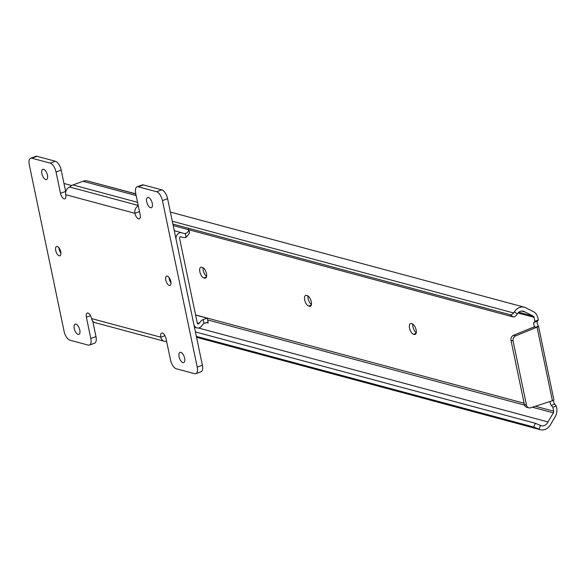 <?xml version="1.0" encoding="UTF-8"?>
<svg xmlns="http://www.w3.org/2000/svg" width="586" height="586" viewBox="0 0 586 586"><rect width="100%" height="100%" fill="white"/><g stroke="black" fill="none" stroke-linecap="round" stroke-linejoin="round"><path stroke-width="0.88" d="M513.094 316.909L510.26 314.748A4.109 2.051 -52.7 0 0 513.658 312.975L514.42 311.825A10.629 9.024 -75 0 1 524.455 307.225A10.629 9.024 -75 0 1 526.814 308.309L533.216 311.54A10.68 9.068 -75 0 1 537.911 318.03L538.329 320.015L534.886 321.267L534.066 317.334A2.051 1.743 105 0 0 533.165 316.088L524.983 311.964A6.519 5.538 105 0 0 523.393 311.195A6.519 5.538 105 0 0 517.255 313.986L516.676 314.909A4.109 2.051 127.3 0 1 513.094 316.909L173.207 225.559M538.944 429.208L533.721 427.048L535.311 423.275L540.534 425.436L538.944 429.208A10.629 9.024 -75 0 0 540.233 429.685A10.629 9.024 -75 0 0 550.95 423.825L555.191 416.719A10.68 9.068 -75 0 0 556.7 407.966L556.29 405.988L554.715 404.091A2.674 1.209 -110 0 1 553.609 400.267L553.807 399.879A3.084 0.835 168.2 0 1 552.408 400.721L530.623 407.783A4.109 3.487 105 0 1 528.865 407.841A4.109 3.487 105 0 1 526.492 405.124L513.087 340.935L510.992 340.371L524.397 404.56L526.492 405.124M552.408 400.721L537.04 327.156L515.599 335.859A4.109 3.487 105 0 0 513.087 340.935M513.658 312.975L172.299 221.23M510.26 314.748L172.899 224.079M524.983 311.964L521.628 311.063M510.992 340.371A4.109 3.487 -75 0 1 513.497 335.295L534.088 326.907L536.183 327.471M534.886 321.267L533.963 322.483A2.674 1.209 -110 0 0 533.971 325.157A2.674 1.209 -110 0 0 535.655 327.332L538.475 326.043L553.865 399.733M540.534 425.436A6.519 5.538 105 0 0 541.296 425.714A6.519 5.538 105 0 0 547.954 421.935L553.374 412.852A2.051 1.743 105 0 0 553.667 411.167L552.847 407.241L551.272 405.351A2.674 1.209 -110 0 1 550.181 401.476M201.621 267.245A5.648 2.564 -110 0 0 200.8 267.26A5.648 2.564 -110 0 0 200.053 272.622A5.648 2.564 -110 0 0 203.847 277.896L204.682 278.116A5.648 2.564 -110 0 0 205.51 278.101A5.648 2.564 -110 0 0 206.25 272.739A5.648 2.564 -110 0 0 202.463 267.472L201.621 267.245M306.456 295.425A5.648 2.564 -110 0 0 305.636 295.439A5.648 2.564 -110 0 0 304.888 300.794A5.648 2.564 -110 0 0 308.683 306.068L309.518 306.295A5.648 2.564 -110 0 0 310.346 306.28A5.648 2.564 -110 0 0 311.085 300.918A5.648 2.564 -110 0 0 307.298 295.644L306.456 295.425M411.291 323.597A5.648 2.564 -110 0 0 410.471 323.611A5.648 2.564 -110 0 0 409.724 328.973A5.648 2.564 -110 0 0 413.518 334.247L414.353 334.467A5.648 2.564 -110 0 0 415.174 334.452A5.648 2.564 -110 0 0 415.921 329.09A5.648 2.564 -110 0 0 412.126 323.824L411.291 323.597M547.954 421.935L198.405 327.992M535.311 423.275L195.431 331.925M533.721 427.048L196.361 336.379M537.816 428.608L196.457 336.862M203.144 267.787A5.648 2.564 -110 0 0 206.602 276.321M307.98 295.959A5.648 2.564 -110 0 0 311.437 304.5M412.815 324.139A5.648 2.564 -110 0 0 416.272 332.672M538.329 320.015L537.406 321.231A2.674 1.209 -110 0 0 537.86 324.886L538.439 326.314A3.084 0.835 -11.8 0 1 537.04 327.156M556.29 405.988L552.847 407.241M554.715 404.091L551.272 405.351M553.609 400.267L553.807 399.879L553.609 400.267M537.406 321.231L533.963 322.483M528.865 407.841L526.77 407.277A4.109 3.487 -75 0 1 524.397 404.56M188.89 229.778L189.578 233.067L186.048 237.411A10.629 9.024 -75 0 1 182.422 237.315A10.629 9.024 -75 0 1 181.059 236.81A1.216 1.033 105 0 0 179.572 238.297L197.292 323.113A1.216 1.033 105 0 0 199.145 323.384A10.629 9.024 -75 0 1 203.195 319.487C207.224 318.235 208.272 317.759 206.338 318.059M195.599 315.041L207.363 318.213L208.213 323.033L207.378 322.461L204.016 323.413A6.519 5.538 105 0 0 201.98 325.545A5.325 4.52 -75 0 1 196.925 327.889A5.325 4.52 -75 0 1 193.849 324.373L176.13 239.549A5.325 4.52 -75 0 1 177.477 234.363A5.325 4.52 -75 0 1 181.968 232.781A5.325 4.52 -75 0 1 182.649 233.038A6.519 5.538 105 0 0 183.484 233.345A6.519 5.538 105 0 0 185.227 233.484C187.564 232.942 188.692 231.499 188.604 229.141M208.213 323.033L206.133 322.468M55.707 250.478A4.93 2.241 -110 0 0 59.911 255.789A4.93 2.241 -110 0 0 60.739 251.834A4.93 2.241 -110 0 0 56.534 246.523A4.93 2.241 -110 0 0 55.707 250.478M58.974 247.863A4.93 2.241 -110 0 0 59.142 249.226A4.93 2.241 -110 0 0 60.915 253.196M165.779 280.064A4.93 2.241 -110 0 0 169.984 285.375A4.93 2.241 -110 0 0 170.812 281.419A4.93 2.241 -110 0 0 166.607 276.109A4.93 2.241 -110 0 0 165.779 280.064M169.046 277.449A4.93 2.241 -110 0 0 169.222 278.811A4.93 2.241 -110 0 0 170.987 282.782M146.72 201.855A5.442 2.469 -110 0 0 151.364 207.715A5.442 2.469 -110 0 0 152.279 203.349A5.442 2.469 -110 0 0 147.635 197.489A5.442 2.469 -110 0 0 146.72 201.855M41.884 173.683A5.442 2.469 -110 0 0 46.528 179.543A5.442 2.469 -110 0 0 47.444 175.177A5.442 2.469 -110 0 0 42.8 169.31A5.442 2.469 -110 0 0 41.884 173.683M179.074 356.728A5.442 2.469 -110 0 0 183.718 362.588A5.442 2.469 -110 0 0 184.634 358.214A5.442 2.469 -110 0 0 179.99 352.354A5.442 2.469 -110 0 0 179.074 356.728M74.239 328.548A5.442 2.469 -110 0 0 78.883 334.408A5.442 2.469 -110 0 0 79.799 330.043A5.442 2.469 -110 0 0 75.154 324.183A5.442 2.469 -110 0 0 74.239 328.548M138.303 205.854A6.16 5.23 105 0 0 134.912 213.297L65.72 194.706A5.135 2.329 70 0 1 64.863 198.822A5.135 2.329 70 0 1 60.483 193.292L56.036 171.998A8.219 3.728 -110 0 0 50.22 163.128L31.878 158.198A8.219 3.728 -110 0 0 30.677 158.22A8.219 3.728 -110 0 0 29.3 164.82L64.079 331.295A8.219 3.728 -110 0 0 69.888 340.166L88.237 345.103A8.219 3.728 -110 0 0 89.431 345.073L94.595 343.198A8.219 3.728 -110 0 0 95.972 336.606L92.72 321.025M65.742 191.842A5.135 2.329 70 0 1 65.639 191.417L61.193 170.123A8.219 3.728 -110 0 0 55.384 161.253L37.035 156.316A8.219 3.728 -110 0 0 35.841 156.345L30.677 158.22M164.974 335.675L160.798 337.192A5.135 2.329 70 0 1 161.655 333.075A5.135 2.329 70 0 1 166.036 338.605L170.489 359.899A8.219 3.728 -110 0 0 176.298 368.77L194.647 373.7A8.219 3.728 -110 0 0 195.841 373.678L200.998 371.795A8.219 3.728 -110 0 0 202.382 365.203L167.596 198.72A8.219 3.728 -110 0 0 161.787 189.849L143.445 184.92A8.219 3.728 -110 0 0 142.244 184.942L137.087 186.824A8.219 3.728 -110 0 0 135.71 193.417L140.157 214.71A5.135 2.329 70 0 1 139.292 218.827A5.135 2.329 70 0 1 134.912 213.297L139.512 211.627M65.72 194.706A6.16 5.23 -75 0 1 69.668 187.015L69.668 187.007A10.27 8.717 -75 0 1 72.942 184.949L83.022 181.272A10.27 8.717 -75 0 1 87.592 181.001L135.791 193.82M195.841 373.678A8.219 3.728 -110 0 0 197.218 367.085L162.439 200.602A8.219 3.728 -110 0 0 156.63 191.732L138.281 186.795A8.219 3.728 -110 0 0 137.087 186.824M164.358 341.264L95.166 322.666A6.16 5.23 -75 0 1 91.606 318.601L160.798 337.192A6.16 5.23 105 0 0 164.358 341.264A6.16 5.23 105 0 0 166.6 341.294M89.431 345.073A8.219 3.728 -110 0 0 90.815 338.481L86.362 317.187A5.135 2.329 70 0 1 87.226 313.07A5.135 2.329 70 0 1 91.606 318.601M138.223 205.437L69.668 187.015L138.215 205.437M514.42 311.825L517.255 313.986M533.165 316.088L518.83 312.235M534.066 317.334L517.987 313.012M553.667 411.167L535.37 406.252M524.118 403.227L195.578 314.931M553.374 412.852L532.388 407.211M524.551 405.109L207.73 319.956M416.126 333.295L413.518 334.247M415.818 333.932L414.353 334.467M311.291 305.116L308.683 306.068M310.983 305.76L309.518 306.295M206.455 276.944L203.847 277.896M206.147 277.581L204.682 278.116M513.497 335.295L515.599 335.859M199.145 323.384L197.24 322.871M186.048 237.411L185.227 233.484M204.016 323.413L203.195 319.487M37.035 156.316L31.878 158.198M55.384 161.253L50.22 163.128M61.193 170.123L56.036 171.998M65.639 191.417L60.483 193.292M143.445 184.92L138.281 186.795M161.787 189.849L156.63 191.732M167.596 198.72L162.439 200.602M202.382 365.203L197.218 367.085M90.537 315.671L86.362 317.187M95.972 336.606L90.815 338.481M137.571 202.316L72.942 184.949M135.82 193.966L87.592 181.001M136.157 195.548L83.022 181.272M524.455 307.225L170.387 212.066M71.668 185.535L63.984 183.469M540.233 429.685L196.552 337.316M182.422 237.315L180.378 236.766M181.968 232.781L174.284 230.716M196.925 327.889L194.442 327.222"/></g></svg>

